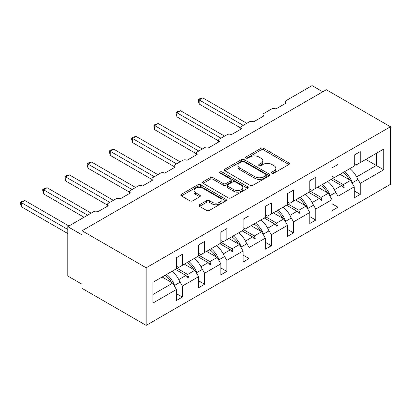 <?xml version="1.0" encoding="UTF-8"?>
<svg xmlns="http://www.w3.org/2000/svg" width="411" height="411" viewBox="0 0 411 411"><rect width="100%" height="100%" fill="white"/><g stroke="black" fill="none" stroke-linecap="round" stroke-linejoin="round"><path stroke-width="0.62" d="M272.061 173.103A1.387 0.801 0 0 0 274.019 173.103L288.882 164.523A1.978 1.141 0 0 0 289.462 163.717A1.978 1.141 0 0 0 288.882 162.91L263.703 148.371A1.978 1.141 0 0 0 260.903 148.371L246.04 156.951A1.387 0.801 0 0 0 245.634 157.516A1.387 0.801 0 0 0 246.04 158.081A1.387 0.801 0 0 0 247.997 158.081L249.924 156.971A6.329 3.653 0 0 1 258.873 156.971L260.975 158.184A6.329 3.653 0 0 1 262.829 160.768A6.329 3.653 0 0 1 260.975 163.352L259.048 164.462A1.387 0.801 0 0 0 258.642 165.027A1.387 0.801 0 0 0 259.048 165.592A1.387 0.801 0 0 0 261.006 165.592L262.932 164.482A6.329 3.653 0 0 1 271.887 164.482L273.983 165.695A6.329 3.653 0 0 1 275.838 168.279A6.329 3.653 0 0 1 273.983 170.863L272.061 171.973A1.387 0.801 0 0 0 271.656 172.538A1.387 0.801 0 0 0 272.061 173.103L272.061 171.973M199.489 204.745A1.978 1.141 0 0 0 198.914 205.551A1.978 1.141 0 0 0 199.489 206.358L206.558 210.437A1.978 1.141 0 0 0 209.353 210.437L225.86 200.907A1.978 1.141 0 0 0 226.44 200.1A1.978 1.141 0 0 0 225.86 199.294L200.681 184.755A1.978 1.141 0 0 0 197.881 184.755L181.374 194.285A1.978 1.141 0 0 0 180.799 195.091A1.978 1.141 0 0 0 181.374 195.898L189.908 200.825A1.978 1.141 0 0 0 192.708 200.825L199.772 196.751A1.978 1.141 0 0 0 200.352 195.939A1.978 1.141 0 0 0 199.772 195.133L195.538 192.692A5.292 3.057 0 0 1 193.992 190.529A5.292 3.057 0 0 1 197.254 187.709A5.292 3.057 0 0 1 203.024 188.372L219.602 197.938A5.292 3.057 0 0 1 221.149 200.1A5.292 3.057 0 0 1 217.881 202.921A5.292 3.057 0 0 1 212.117 202.258L209.353 200.666A1.978 1.141 0 0 0 206.558 200.666L199.489 204.745L199.489 206.358M390.45 126.758L146.177 267.787L146.177 325.384L390.45 184.354L390.45 126.758L326.319 89.732L82.046 230.761L82.046 234.876L67.794 226.646L93.734 211.67A3.021 1.747 180 0 1 98.008 211.67L108.268 205.747A3.021 1.747 0 0 1 107.384 204.514A3.021 1.747 0 0 1 108.268 203.275L115.964 198.837A3.021 1.747 180 0 1 120.238 198.837L130.503 192.913A3.021 1.747 0 0 1 129.614 191.675A3.021 1.747 0 0 1 130.503 190.442L138.199 185.998A3.021 1.747 180 0 1 142.473 185.998L152.733 180.075A3.021 1.747 0 0 1 151.849 178.842A3.021 1.747 0 0 1 152.733 177.609L160.429 173.165A3.021 1.747 180 0 1 164.703 173.165L174.968 167.241A3.021 1.747 0 0 1 174.079 166.003A3.021 1.747 0 0 1 174.968 164.77L182.664 160.326A3.021 1.747 180 0 1 186.938 160.326L197.198 154.402A3.021 1.747 0 0 1 196.314 153.169A3.021 1.747 0 0 1 197.198 151.936L204.894 147.492A3.021 1.747 180 0 1 209.168 147.492L219.433 141.569A3.021 1.747 0 0 1 218.544 140.331A3.021 1.747 0 0 1 219.433 139.098L227.129 134.654A3.021 1.747 180 0 1 231.403 134.654L241.663 128.73A3.021 1.747 0 0 1 240.779 127.497A3.021 1.747 0 0 1 241.663 126.264L249.359 121.82A3.021 1.747 180 0 1 253.633 121.82L263.898 115.897A3.021 1.747 0 0 1 263.009 114.664A3.021 1.747 0 0 1 263.898 113.426L271.594 108.982A3.021 1.747 180 0 1 275.868 108.982L286.128 103.058A3.021 1.747 0 0 1 285.244 101.825A3.021 1.747 0 0 1 286.128 100.592L312.067 85.616L322.753 91.787M146.177 267.787L82.046 230.761M250.063 185.32A1.978 1.141 0 0 0 252.857 185.32L269.364 175.79A1.978 1.141 0 0 0 269.945 174.983A1.978 1.141 0 0 0 269.364 174.177L244.185 159.638A1.978 1.141 0 0 0 241.391 159.638L224.884 169.168A1.978 1.141 0 0 0 224.303 169.974A1.978 1.141 0 0 0 224.884 170.781L250.063 185.32M220.609 173.406A1.387 0.801 0 0 1 222.012 173.601L222.012 171.952L247.612 186.733A1.978 1.141 0 0 1 248.193 187.539A1.978 1.141 0 0 1 247.612 188.351L231.105 197.881A1.978 1.141 0 0 1 228.311 197.881L203.126 183.342L203.126 181.729A1.978 1.141 0 0 0 202.551 182.535A1.978 1.141 0 0 0 203.126 183.342M203.126 181.729L210.196 177.65A1.978 1.141 0 0 1 212.99 177.65L223.204 183.542A1.978 1.141 0 0 0 225.999 183.542L230.689 180.84A1.978 1.141 0 0 0 231.265 180.028A1.978 1.141 0 0 0 230.689 179.222L220.055 173.082A1.387 0.801 0 0 1 219.649 172.517A1.387 0.801 0 0 1 220.507 171.783A1.387 0.801 0 0 1 222.012 171.952M176.391 266.143L178.672 267.458L182.376 265.316L182.376 254.291L176.391 257.748L176.391 268.773L152.877 282.352L152.877 303.087L176.391 289.508L172.687 283.092L162.14 277.004M176.391 293.624L182.376 297.081L182.376 286.051L198.621 276.675L194.917 270.253L184.369 264.165M179.432 280.954L182.376 286.051M198.621 253.304L200.902 254.62L204.611 252.482L204.611 241.457L198.621 244.91L198.621 255.94L182.376 265.316M198.621 280.785L204.611 284.242L204.611 273.217L220.856 263.836L217.152 257.42L206.605 251.332M201.662 268.116L204.611 273.217M220.856 240.471L223.137 241.786L226.841 239.649L226.841 228.619L220.856 232.076L220.856 243.101L204.611 252.482M220.856 267.951L226.841 271.409L226.841 260.384L243.086 251.003L239.382 244.581L228.835 238.493M223.897 255.282L226.841 260.384M243.086 227.632L245.367 228.948L249.076 226.81L249.076 215.785L243.086 219.243L243.086 230.268L226.841 239.649M243.086 255.118L249.076 258.57L249.076 247.545L265.321 238.164L261.617 231.747L251.07 225.66M246.127 242.444L249.076 247.545M265.321 214.799L267.602 216.114L271.306 213.977L271.306 202.947L265.321 206.404L265.321 217.429L249.076 226.81M265.321 242.279L271.306 245.737L271.306 234.712L287.551 225.331L283.847 218.914L273.3 212.821M268.362 229.61L271.306 234.712M287.551 201.96L289.832 203.281L293.541 201.138L293.541 190.113L287.551 193.571L287.551 204.596L271.306 213.977M287.551 229.446L293.541 232.898L293.541 221.873L309.786 212.492L306.082 206.075L295.535 199.987M290.592 216.772L293.541 221.873M309.786 189.127L312.067 190.442L315.771 188.305L315.771 177.28L309.786 180.732L309.786 191.757L293.541 201.138M309.786 216.607L315.771 220.065L315.771 209.04L332.016 199.659L328.312 193.242L317.765 187.149M312.828 203.938L315.771 209.04M332.016 176.288L334.297 177.609L338.006 175.466L338.006 164.441L332.016 167.899L332.016 178.924L315.771 188.305M332.016 203.774L338.006 207.226L338.006 196.201L354.251 186.82L354.251 197.85L360.236 194.393L360.236 183.368L383.751 169.789L376.342 165.51L376.342 153.334L383.751 149.054L383.751 169.789M335.057 191.105L338.006 196.201M354.251 163.455L356.532 164.77L360.236 162.633L360.236 151.608L354.251 155.06L354.251 166.085L338.006 175.466M354.251 190.935L360.236 194.393M357.293 178.266L360.236 183.368M67.794 226.646L67.794 276.017L82.046 284.242L82.046 288.358L146.177 325.384M182.376 297.081L176.391 300.533L176.391 289.508M204.611 284.242L198.621 287.7L198.621 276.675M226.841 271.409L220.856 274.861L220.856 263.836M249.076 258.57L243.086 262.028L243.086 251.003M271.306 245.737L265.321 249.189L265.321 238.164M293.541 232.898L287.551 236.356L287.551 225.331M315.771 220.065L309.786 223.522L309.786 212.492M338.006 207.226L332.016 210.684L332.016 199.659M360.236 162.633L383.751 149.054M187.668 262.264L188.577 261.74M176.391 267.926L187.668 274.44L194.917 270.253M178.764 279.583L185.921 275.452L187.863 277.62L188.577 277.209L187.668 274.44M175.374 269.359L185.921 275.452M209.903 249.426L210.807 248.902M198.621 255.092L209.903 261.607L217.152 257.42M201 266.744L208.151 262.614L210.098 264.782L210.807 264.371L209.903 261.607M197.604 256.526L208.151 262.614M232.133 236.592L233.042 236.068M220.856 242.259L232.133 248.768L239.382 244.581M223.23 253.911L230.386 249.78L232.328 251.948L233.042 251.537L232.133 248.768M219.839 243.692L230.386 249.78M254.368 223.754L255.272 223.23M243.086 229.42L254.368 235.935L261.617 231.747M245.465 241.072L252.616 236.942L254.563 239.11L255.272 238.699L254.368 235.935M242.069 230.854L252.616 236.942M276.598 210.92L277.507 210.396M265.321 216.587L276.598 223.096L283.847 218.914M267.695 228.239L274.851 224.108L276.793 226.276L277.507 225.865L276.598 223.096M264.304 218.02L274.851 224.108M298.833 198.081L299.737 197.557M287.551 203.748L298.833 210.262L306.082 206.075M289.93 215.4L297.081 211.269L299.028 213.443L299.737 213.026L298.833 210.262M286.534 205.181L297.081 211.269M321.063 185.248L321.972 184.724M309.786 190.915L321.063 197.424L328.312 193.242M312.16 202.566L319.316 198.436L321.258 200.604L321.972 200.193L321.063 197.424M308.769 192.348L319.316 198.436M343.298 172.409L344.202 171.89M332.016 178.076L343.298 184.59L350.547 180.403L340 174.315M334.395 189.728L341.546 185.597L343.493 187.77L344.202 187.359L343.298 184.59M330.999 179.509L341.546 185.597M350.547 180.403L354.251 186.82M356.625 176.894L376.342 165.51L365.795 159.422M152.877 294.528L172.687 283.092M341.962 186.065L344.202 187.359M319.732 198.898L321.972 200.193M297.497 211.737L299.737 213.026M275.267 224.57L277.507 225.865M253.032 237.409L255.272 238.699M230.802 250.242L233.042 251.537M208.567 263.076L210.807 264.371M186.337 275.915L188.577 277.209M272.611 173.298L273.983 172.507A6.329 3.653 0 0 0 275.838 169.923L275.838 168.279M262.829 160.768L262.829 162.412A6.329 3.653 0 0 1 260.975 164.996L259.603 165.787M288.856 164.539L263.703 150.015A1.978 1.141 0 0 0 260.903 150.015L246.595 158.276M269.339 175.805L244.185 161.282A1.978 1.141 0 0 0 241.391 161.282L224.909 170.796M265.871 175.548A1.387 0.801 0 0 0 266.277 174.983A1.387 0.801 0 0 0 265.871 174.418L243.764 161.657A1.387 0.801 0 0 0 241.807 161.657L239.777 162.828A6.329 3.653 0 0 0 237.928 165.412A6.329 3.653 0 0 0 239.777 167.996L254.887 176.72A6.329 3.653 0 0 0 263.841 176.72L265.871 175.548L265.871 177.192A1.387 0.801 0 0 0 266.277 176.627L266.277 174.983M237.928 165.412L237.928 167.056A6.329 3.653 0 0 0 239.777 169.64L239.777 167.996M265.871 177.192L263.841 178.364A6.329 3.653 0 0 1 254.887 178.364L239.777 169.64M203.157 183.357L210.196 179.294L210.196 177.65M231.265 180.028L231.265 181.677A1.978 1.141 0 0 1 230.689 182.484L225.999 185.191A1.978 1.141 0 0 1 223.204 185.191L212.99 179.294A1.978 1.141 0 0 0 210.196 179.294M222.012 173.601L247.586 188.366M233.797 189.661A5.292 3.057 0 0 0 239.567 190.324A5.292 3.057 0 0 0 242.834 187.503A5.292 3.057 0 0 0 241.283 185.34L235.441 181.97A1.978 1.141 0 0 0 232.647 181.97L227.961 184.673A1.978 1.141 0 0 0 227.381 185.484A1.978 1.141 0 0 0 227.961 186.291L233.797 189.661L233.797 191.305A5.292 3.057 0 0 0 239.567 191.968A5.292 3.057 0 0 0 242.834 189.147L242.834 187.503M227.381 185.484L227.381 187.128A1.978 1.141 0 0 0 227.961 187.935L227.961 186.291M233.797 191.305L227.961 187.935M221.149 200.1L221.149 201.744A5.292 3.057 0 0 1 217.881 204.57A5.292 3.057 0 0 1 212.117 203.907L209.353 202.31A1.978 1.141 0 0 0 206.558 202.31L199.52 206.373M193.992 190.529L193.992 192.173A5.292 3.057 0 0 0 195.538 194.336L195.538 192.692M199.746 196.761L195.538 194.336M225.834 200.922L200.681 186.399A1.978 1.141 0 0 0 197.881 186.399L181.4 195.913M198.41 99.483L199.191 99.935L199.191 104.05L198.41 101.127L198.41 99.483L199.833 98.661L202.757 97.875L199.191 99.935L243.23 125.36M199.191 104.05L240.779 128.057M202.757 97.875L246.795 123.3M344.469 171.736A16.121 9.309 60 0 1 352.438 182.731L351.914 182.777M349.884 168.608A16.121 9.309 60 0 1 357.853 179.607L352.438 182.731M342.913 172.63A13.707 7.912 60 0 1 349.499 179.802M176.175 112.316L176.961 112.768L176.961 116.883L176.175 113.96L176.175 112.316L177.603 111.494L180.521 110.713L176.961 112.768L221 138.194M176.961 116.883L218.544 140.891M180.521 110.713L224.56 136.139M322.239 184.57A16.121 9.309 60 0 1 330.208 195.569L329.684 195.615M327.654 181.441A16.121 9.309 60 0 1 335.623 192.44L330.208 195.569M320.683 185.469A13.707 7.912 60 0 1 327.269 192.636M153.945 125.155L154.726 125.607L154.726 129.722L153.945 126.799L153.945 125.155L155.368 124.333L158.292 123.547L154.726 125.607L198.765 151.032M154.726 129.722L196.314 153.729M158.292 123.547L202.33 148.972M300.004 197.403A16.121 9.309 60 0 1 307.973 208.403L307.449 208.449M305.419 194.28A16.121 9.309 60 0 1 313.388 205.274L307.973 208.403M298.448 198.302A13.707 7.912 60 0 1 305.034 205.474M131.71 137.988L132.496 138.44L132.496 142.555L131.71 139.632L131.71 137.988L133.138 137.166L136.056 136.385L132.496 138.44L176.535 163.866M132.496 142.555L174.079 166.563M136.056 136.385L180.095 161.811M277.774 210.242A16.121 9.309 60 0 1 285.743 221.241L285.219 221.288M283.189 207.113A16.121 9.309 60 0 1 291.158 218.113L285.743 221.241M276.218 211.141A13.707 7.912 60 0 1 282.804 218.308M109.48 150.827L110.261 151.279L110.261 155.389L109.48 152.471L109.48 150.827L110.903 150.005L113.826 149.219L110.261 151.279L154.3 176.699M110.261 155.389L151.849 179.401M113.826 149.219L157.865 174.644M255.539 223.075A16.121 9.309 60 0 1 263.508 234.075L262.983 234.121M260.954 219.952A16.121 9.309 60 0 1 268.922 230.946L263.508 234.075M253.983 223.974A13.707 7.912 60 0 1 260.569 231.141M87.245 163.66L88.031 164.112L88.031 168.227L87.245 165.304L87.245 163.66L88.673 162.838L91.591 162.057L88.031 164.112L132.07 189.538M88.031 168.227L129.614 192.235M91.591 162.057L135.63 187.483M233.309 235.914A16.121 9.309 60 0 1 241.278 246.908L240.754 246.96M238.724 232.785A16.121 9.309 60 0 1 246.692 243.785L241.278 246.908M231.753 236.813A13.707 7.912 60 0 1 238.339 243.98M65.015 176.499L65.796 176.951L65.796 181.061L65.015 178.143L65.015 176.499L66.438 175.677L69.361 174.891L65.796 176.951L109.835 202.371M65.796 181.061L107.384 205.074M69.361 174.891L113.4 200.316M211.074 248.747A16.121 9.309 60 0 1 219.042 259.747L218.518 259.793M216.489 245.624A16.121 9.309 60 0 1 224.457 256.618L219.042 259.747M209.518 249.647A13.707 7.912 60 0 1 216.104 256.813M42.78 189.332L43.566 189.784L43.566 193.9L42.78 190.976L42.78 189.332L44.208 188.51L47.126 187.729L43.566 189.784L87.605 215.21M43.566 193.9L84.039 217.265M47.126 187.729L91.165 213.15M188.844 261.586A16.121 9.309 60 0 1 196.812 272.58L196.288 272.627M194.259 258.457A16.121 9.309 60 0 1 202.227 269.457L196.812 272.58M187.288 262.485A13.707 7.912 60 0 1 193.874 269.652M20.55 202.166L21.331 202.618L21.331 206.733L20.55 203.81L20.55 202.166L21.973 201.349L24.896 200.563L21.331 202.618L67.794 229.446M21.331 206.733L67.794 233.556M24.896 200.563L68.935 225.988M166.609 274.42A16.121 9.309 60 0 1 174.577 285.419L174.053 285.465M172.024 271.296A16.121 9.309 60 0 1 179.992 282.29L174.577 285.419M165.052 275.319A13.707 7.912 60 0 1 171.639 282.485M273.983 172.507L273.983 170.863M259.048 165.592L259.048 164.462M260.975 164.996L260.975 163.352M246.04 158.081L246.04 156.951M260.903 150.015L260.903 148.371M263.703 150.015L263.703 148.371M288.882 164.523L288.882 162.91M224.884 170.781L224.884 169.168M241.391 161.282L241.391 159.638M244.185 161.282L244.185 159.638M269.364 175.79L269.364 174.177M254.887 178.364L254.887 176.72M263.841 178.364L263.841 176.72M212.99 179.294L212.99 177.65M223.204 185.191L223.204 183.542M225.999 185.191L225.999 183.542M230.689 182.484L230.689 180.84M247.612 188.351L247.612 186.733M206.558 202.31L206.558 200.666M209.353 202.31L209.353 200.666M212.117 203.907L212.117 202.258M199.772 196.751L199.772 195.133M181.374 195.898L181.374 194.285M197.881 186.399L197.881 184.755M200.681 186.399L200.681 184.755M225.86 200.907L225.86 199.294M285.244 103.572L285.244 101.825M263.009 116.405L263.009 114.664M240.779 129.244L240.779 127.497M218.544 142.078L218.544 140.331M196.314 154.916L196.314 153.169M174.079 167.75L174.079 166.003M151.849 180.588L151.849 178.842M129.614 193.422L129.614 191.675M107.384 206.255L107.384 204.514"/></g></svg>
